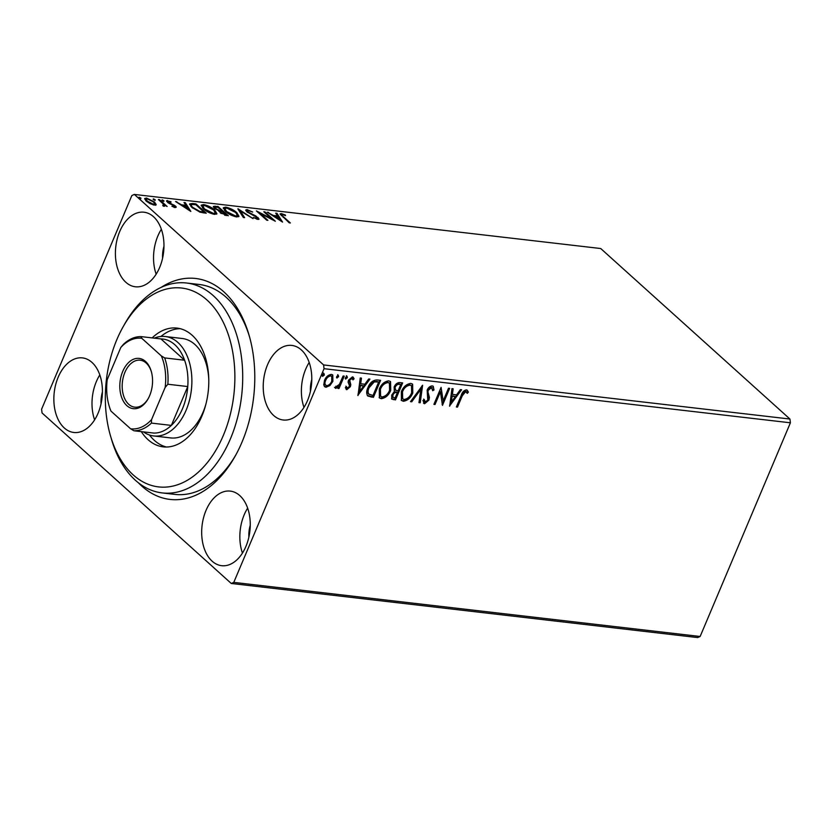 <?xml version="1.0" encoding="UTF-8"?>
<svg xmlns="http://www.w3.org/2000/svg" width="832" height="832" viewBox="0 0 832 832"><rect width="100%" height="100%" fill="white"/><g stroke="black" fill="none" stroke-linecap="round" stroke-linejoin="round"><path stroke-width="1.25" d="M161.075 287.425A111.218 71.302 96.6 0 1 249.028 335.067A111.218 71.302 96.6 0 1 241.956 442.229A111.218 71.302 96.6 0 1 234.926 456.56A111.218 71.302 96.6 0 1 138.414 482.799M123.209 326.622A100.1 64.168 -83.4 0 0 110.521 435.968A100.1 64.168 -83.4 0 0 115.658 449.956A100.1 64.168 -83.4 0 0 205.192 465.171A100.1 64.168 -83.4 0 0 224.557 324.99A100.1 64.168 -83.4 0 0 123.209 326.622L124.842 323.731A105.654 67.735 96.6 0 1 186.524 283.005A105.654 67.735 96.6 0 1 231.816 322.015A105.654 67.735 96.6 0 1 231.213 436.925A105.654 67.735 96.6 0 1 162.167 492.918L174.886 494.395A105.654 67.735 -83.4 0 0 235.747 455.083M119.725 231.514A37.534 24.066 -83.4 0 0 135.356 286.78A37.534 24.066 -83.4 0 0 159.64 267.478A37.534 24.066 -83.4 0 0 143.998 212.212A37.534 24.066 -83.4 0 0 119.725 231.514M161.366 229.247A37.534 24.066 -83.4 0 0 157.872 235.945A37.534 24.066 -83.4 0 0 156.146 274.175M206.014 510.411A37.534 24.066 -83.4 0 0 221.645 565.687A37.534 24.066 -83.4 0 0 245.929 546.385A37.534 24.066 -83.4 0 0 230.298 491.109A37.534 24.066 -83.4 0 0 206.014 510.411M247.655 508.144A37.534 24.066 -83.4 0 0 244.171 514.842A37.534 24.066 -83.4 0 0 242.445 553.072M267.55 364.728A37.534 24.066 -83.4 0 0 283.182 419.994A37.534 24.066 -83.4 0 0 307.466 400.691A37.534 24.066 -83.4 0 0 291.834 345.426A37.534 24.066 -83.4 0 0 267.55 364.728M309.192 362.461A37.534 24.066 -83.4 0 0 305.708 369.148A37.534 24.066 -83.4 0 0 303.982 407.378M58.178 377.208A37.534 24.066 -83.4 0 0 73.809 432.474A37.534 24.066 -83.4 0 0 98.093 413.171A37.534 24.066 -83.4 0 0 82.462 357.906A37.534 24.066 -83.4 0 0 58.178 377.208M99.819 374.941A37.534 24.066 -83.4 0 0 96.335 381.628A37.534 24.066 -83.4 0 0 94.609 419.869M102.419 391.986A23.639 15.153 -83.4 0 0 101.046 403.874M311.802 379.496A23.639 15.153 -83.4 0 0 310.419 391.394M250.255 525.19A23.639 15.153 -83.4 0 0 248.872 537.077M163.966 246.293A23.639 15.153 -83.4 0 0 162.583 258.18M697.632 637.572L231.275 583.471L42.058 412.963L41.6 409.198L131.862 195.52L134.368 194.428L323.596 364.936L789.942 419.037L790.4 422.802L700.138 636.48L697.632 637.572M155.927 204.901L156.166 204.329L154.336 205.109L150.02 203.622L146.224 201.074L144.716 198.484L146.505 198.047L154.586 202.041L156.114 204.662M163.176 205.972L163.394 204.152L158.444 199.534L159.578 199.67L167.138 206.482L164.892 205.348L164.154 206.242L163.02 205.91L162.76 205.244L163.925 205.254L163.519 206.232M164.507 206.253L164.892 205.348L164.154 206.242M175.188 207.522L171.912 206.294L174.19 206.679L174.273 205.889L168.886 203.278L166.504 200.751L170.934 201.687L170.986 202.249L168.615 201.344L168.438 202.28L175.375 205.982C176.509 206.991 176.446 207.501 175.188 207.522L176.155 207.293M173.961 207.21L174.273 205.889M168.615 201.344L168.199 202.852M192.473 203.486L195.915 203.892L206.263 213.21L200.117 212.202L191.828 207.376L189.623 203.934L192.473 203.486L192.078 204.412M217.984 206.45L228.332 215.769L220.251 212.826L219.44 210.995L214.448 208.343L213.356 206.45L217.984 206.45L217.651 207.241M237.962 208.77L253.063 218.639L240.365 211.006L244.608 217.662L243.36 217.516L237.89 208.926M263.827 211.765L264.971 211.9L275.319 221.218L260.187 213.408L267.904 220.366L266.76 220.23L256.412 210.902L271.534 218.702L263.827 211.765M282.381 214.542C281.486 214.843 281.85 215.582 283.462 216.767L290.347 222.966L289.203 222.83L280.072 213.866L281.31 213.585L285.303 214.989L285.522 215.634L282.381 214.542L281.33 215.717M134.368 194.428L600.725 248.529L789.942 419.037M282.547 222.061L267.259 212.16L273.343 215.478L277.503 215.956L275.714 213.148L276.962 213.294L282.547 222.061M248.248 210.579L247.926 211.921L255.986 216.06L259.085 219.107L257.91 219.409L253.292 217.495L256.859 218.452L257.046 217.454L246.771 211.775L245.762 209.966L247.104 209.622L252.699 212.046L248.248 210.579L246.865 211.858M256.589 219.097L257.046 217.454M236.808 212.659L238.992 216.31L236.662 216.944C232.097 215.914 228.353 214.063 225.441 211.38L223.319 207.75L225.69 207.137C230.214 208.166 233.917 210.007 236.808 212.659L236.517 213.356M214.739 210.101L216.923 213.751L214.594 214.386C210.028 213.356 206.284 211.505 203.382 208.822L201.25 205.182L203.622 204.568C208.146 205.608 211.848 207.449 214.739 210.101L214.448 210.798M190.85 211.422L175.562 201.521L181.646 204.838L185.817 205.317L184.018 202.509L185.266 202.654L190.85 211.422M163.654 201.386L163.925 200.751L163.831 201.417L162.022 200.533L162.115 199.857L163.925 200.751L163.831 201.417M162.022 200.533L162.115 199.857L161.886 200.398M154.908 200.366L155.178 199.732L155.085 200.398L153.275 199.514L153.358 198.848L155.178 199.732L155.085 200.398M153.275 199.514L153.358 198.848L153.14 199.378M140.639 198.713L140.91 198.078L140.816 198.744L139.006 197.86L139.09 197.194L140.91 198.078L140.816 198.744M139.006 197.86L139.09 197.194L138.871 197.725M329.919 385.57L325.978 387.275L324.626 386.693L323.762 384.862L324.522 380.318C325.978 376.792 328.276 374.826 331.406 374.41L332.769 374.982L332.894 381.295L329.919 385.57L329.337 385.039L325.385 386.734L325.978 387.275M344.25 376.137L339.009 388.554L337.865 388.419L338.634 386.589L335.785 388.409L335.098 387.878L336.201 386.62L339.373 384.415L343.117 376.002L344.25 376.137M338.042 386.058L335.192 387.878L335.785 388.409L335.098 387.878M351.354 377.863L352.435 378.622L351.354 377.863L349.118 379.704L350.22 384.197L349.783 386.152L346.237 389.158L346.819 389.688L345.363 387.67L346.486 386.682L347.402 388.159L349.201 386.61L349.409 385.455L348.098 382.127L348.535 380.162L352.456 376.854L354.099 378.81L352.955 379.881L351.946 378.394L349.7 380.234L350.813 384.727L350.376 386.682L346.819 389.688L346.143 389.386M346.736 387.608L347.402 388.159M377.135 379.943L380.588 380.349L373.412 397.342L367.89 396.063C366.288 393.869 366.309 391.04 367.962 387.577C369.855 382.647 372.923 380.11 377.135 379.943M394.306 391.279L394.15 386.984C395.346 384.176 397.197 382.699 399.693 382.564L402.657 382.907L395.481 399.901L391.768 399.09L391.737 395.054L394.451 391.425M422.635 385.226L420.212 402.771L418.964 402.626L420.805 389.314L411.746 401.794L410.509 401.648L422.635 385.226M448.5 388.232L449.644 388.357L442.468 405.361L440.398 391.82L435.042 404.498L433.909 404.362L441.085 387.369L443.165 400.868L448.5 388.232M462.27 395.793L457.496 407.098L456.352 406.973L461.198 395.491C462.051 392.35 463.788 390.468 466.43 389.854L468.406 392.132L467.272 393.38L465.702 391.591L462.27 395.793L461.677 395.262L456.903 406.567L457.496 407.098M466.346 391.924L465.109 391.061L461.677 395.262M790.4 422.802L324.043 368.69L233.782 582.379L700.138 636.48M449.696 406.193L451.932 388.627L453.17 388.773L452.39 394.389L456.56 394.878L460.387 389.605L461.625 389.75L449.519 406.037M430.986 387.098L432.13 387.878L430.986 387.098L427.69 389.74L427.357 391.456L428.844 396.895L428.334 399.547L424.008 403.208L424.601 403.738L422.947 400.535L424.278 399.589L425.35 402.002L427.752 400.026L427.149 390.114C428.251 387.566 429.936 386.162 432.224 385.882L433.243 386.329L433.992 389.979L432.702 390.738L431.569 387.639L428.282 390.27L427.95 391.986L429.437 397.426L428.927 400.078L424.601 403.738L423.748 403.374M424.237 401.242L425.35 402.002M412.797 392.922C410.831 397.779 407.68 400.566 403.354 401.274L401.461 400.473L401.346 391.674C403.322 386.818 406.484 384.051 410.81 383.396L412.62 384.166L412.797 392.922L412.204 392.392C410.238 397.249 407.087 400.036 402.761 400.743L403.354 401.274M390.728 390.364C388.762 395.221 385.611 398.008 381.285 398.715L379.402 397.904L379.278 389.116C381.254 384.259 384.415 381.493 388.742 380.838L390.551 381.607L390.728 390.364L390.135 389.823C388.17 394.69 385.029 397.467 380.692 398.185L381.285 398.715M357.999 395.554L360.235 377.988L361.473 378.134L360.703 383.76L364.863 384.238L368.69 378.966L369.938 379.111L357.822 395.398M345.332 378.622L345.81 379.059L345.457 377.53L347.006 376.22L347.36 377.749L345.498 378.924M336.575 377.603L337.064 378.04L336.71 376.511L338.26 375.211L338.614 376.74L336.752 377.905M322.306 375.95L322.795 376.386L322.442 374.858L323.991 373.558L324.345 375.076L322.483 376.251M231.275 583.471L233.782 582.379M324.043 368.69L323.596 364.936M249.486 336.679A105.654 67.735 -83.4 0 0 199.243 284.482L186.524 283.005M467.137 390.083L468.406 392.132M467.813 391.602L466.866 392.631M452.514 388.69L451.807 393.858L452.39 394.389M460.73 389.646L449.686 404.862M455.333 396.562L451.558 395.658L450.746 401.554L451.329 402.085L455.333 396.562L452.14 396.188L451.329 402.085M451.558 395.658L452.14 396.188M448.864 388.274L442.083 404.321M435.042 404.498L434.45 403.967L439.806 391.29L440.398 391.82M440.887 387.837L443.165 400.868M432.91 386.09L433.992 389.979M433.399 389.449L432.723 389.844M427.69 389.74L428.282 390.27M427.357 391.456L427.95 391.986M428.844 396.895L429.437 397.426M428.334 399.547L428.927 400.078M424.008 403.208L423.478 403.062M423.696 399.058L424.757 401.471M421.855 386.006L419.619 402.241L420.212 402.771M419.619 402.241L419.026 402.178M411.746 401.794L411.154 401.263L420.212 388.783L420.805 389.314M402.761 400.743L401.201 400.192M412.308 383.926L412.204 392.392M411.507 385.736L409.521 384.613C406.026 385.122 403.478 387.348 401.898 391.279L402.074 398.382L404.04 399.526C407.534 398.944 410.072 396.698 411.653 392.798L411.507 385.736L410.114 385.143C406.609 385.663 404.071 387.878 402.49 391.81L402.667 398.913M401.898 391.279L402.49 391.81M409.521 384.613L410.114 385.143M401.877 382.814L394.888 399.37L395.481 399.901M394.888 399.37L391.508 398.778M394.701 386.578L395.803 390.364L398.112 390.842L400.774 384.519L398.882 383.833C397.082 383.594 395.689 384.509 394.701 386.578L395.21 389.823M397.374 392.579L396.198 391.986C394.493 391.768 393.193 392.652 392.298 394.618L392.319 396.989L395.075 398.029L397.374 392.579L396.791 392.517C395.086 392.298 393.786 393.182 392.891 395.158L392.902 397.519M392.298 394.618L392.891 395.158M396.198 391.986L396.791 392.517M394.888 389.594L395.803 390.364M398.882 383.833L399.474 384.363C397.675 384.124 396.282 385.039 395.294 387.119M400.774 384.519L399.474 384.363M380.692 398.185L379.132 397.623M390.239 381.368L390.135 389.823M389.438 383.178L387.452 382.054C383.958 382.564 381.41 384.79 379.829 388.721L380.006 395.824L381.971 396.968C385.466 396.386 388.003 394.139 389.584 390.239L389.438 383.178L388.045 382.585C384.55 383.105 382.002 385.32 380.422 389.251L380.598 396.354M379.829 388.721L380.422 389.251M387.452 382.054L388.045 382.585M379.808 380.255L372.819 396.812L373.412 397.342M372.819 396.812L367.297 395.533M378.706 381.961L373.651 381.358L368.503 387.171C367.151 390.021 367.172 392.288 368.576 393.994L373.006 395.47L378.706 381.961L374.244 381.898L369.096 387.712C367.744 390.551 367.765 392.829 369.169 394.524M368.503 387.171L369.096 387.712M373.651 381.358L374.244 381.898M360.818 378.05L360.11 383.219L360.703 383.76M369.034 379.007L357.989 394.222M363.646 385.923L359.861 385.018L359.05 390.915L359.642 391.446L363.646 385.923L360.454 385.559L359.642 391.446M359.861 385.018L360.454 385.559M345.894 386.142L346.809 387.618M353.09 377.052L354.099 378.81M353.506 378.279L352.726 379.018M349.118 379.704L349.7 380.234M348.889 380.921L349.471 381.451M349.554 382.335L350.147 382.866M350.22 384.197L350.813 384.727M349.783 386.152L350.376 386.682M346.414 375.69L347.36 377.749M346.767 377.218L345.218 378.529M343.47 376.043L338.416 388.024L339.009 388.554M338.104 386.11L338.634 386.589M335.192 387.878L334.506 387.348M337.667 374.67L338.614 376.74M338.021 376.199L336.471 377.51M325.385 386.734L324.366 386.402M332.457 374.754L332.301 380.765L332.894 381.295M332.301 380.765L329.337 385.039M325.073 379.912L325.666 380.442C324.511 383.074 324.823 384.842 326.622 385.746C328.983 385.33 330.689 383.791 331.76 381.15L331.718 376.355L330.169 375.409C327.839 375.773 326.134 377.281 325.073 379.912C323.918 382.543 324.23 384.311 326.03 385.216M325.135 384.821L326.622 385.746M330.169 375.409L330.762 375.939C328.422 376.314 326.726 377.811 325.666 380.442M331.718 376.355L330.762 375.939M323.398 373.017L324.345 375.076M323.752 374.546L322.202 375.856M280.238 214.531L281.31 213.585M280.894 214.552L281.746 214.718M268.278 212.836L268.497 212.306M273.114 215.998L273.343 215.478M273.988 216.57L274.81 216.663M277.17 216.746L277.503 215.956M276.411 214.24L276.962 213.294M276.546 214.261L280.894 221.083M274.893 216.486L279.958 219.804L278.086 216.861L274.664 217.006M279.739 220.324L279.958 219.804M264.701 212.545L264.971 211.9M271.398 219.024L272.033 219.606M259.906 214.053L260.187 213.408M259.272 213.481L259.99 213.855M271.305 219.222L271.534 218.702M245.814 210.6L246.698 210.59L247.104 209.622M246.698 210.59L247.385 210.714M247.686 212.493L247.926 211.921M257.525 218.338L258.138 217.547M257.733 218.514L258.534 219.419M239.013 210.694L240.178 211.453M243.495 217.526L239.949 211.973L240.365 211.006M237.338 214.552L238.638 216.715M223.246 208.322L225.285 208.104L225.69 207.137M226.325 212.129L226.585 211.515L235.55 215.987L237.422 215.457L235.674 212.524L226.793 208.094L224.838 208.624L224.515 210.465M236.382 216.913L237.422 215.457M235.248 216.694L235.55 215.987M224.838 208.624L226.585 211.515M221.614 211.058L222.248 211.63L220.688 211.786L221.374 212.94L226.127 214.687L222.227 211.63M225.992 215.01L226.626 215.571M213.418 207.095L214.604 207.074L215.02 206.107M218.826 211.318L220.813 211.65M219.014 210.87L221.749 210.735L217.901 207.272L214.916 207.303L214.479 208.364M220.688 211.786L220.251 212.826M224.65 215.238L224.942 214.542M225.794 215.467L226.127 214.687M221.125 213.522L221.374 212.94M221.406 211.567L221.749 210.735M215.353 209.061L215.592 208.478L219.232 210.35M214.916 207.303L215.592 208.478M215.27 211.994L216.57 214.157M201.178 205.764L203.216 205.546L203.622 204.568M204.256 209.57L204.516 208.957L213.481 213.429L215.363 212.888L213.606 209.966L204.724 205.535L202.769 206.066L202.446 207.906M214.313 214.344L215.363 212.888M213.179 214.126L213.481 213.429M202.769 206.066L204.516 208.957M195.582 204.682L195.915 203.892M203.923 212.441L204.558 213.013M189.623 204.516L191.88 204.443M203.726 212.919L204.058 212.118L195.832 204.714L191.818 204.454L190.882 206.461M199.482 211.994L199.742 211.39L204.058 212.118M192.712 208.125L192.972 207.511L199.742 211.39M191.818 204.454C190.819 205.015 191.204 206.034 192.972 207.511M176.582 202.197L176.8 201.666M181.428 205.358L181.646 204.838M182.291 205.93L183.123 206.024M185.474 206.118L185.817 205.317M184.725 203.611L185.266 202.654M184.85 203.622L189.197 210.444M183.196 205.847L188.271 209.165L186.389 206.222L182.978 206.367M188.042 209.685L188.271 209.165M166.67 201.448L167.565 200.491M167.149 201.469L167.96 201.625M171.205 204.329L171.434 203.809M173.628 205.421L173.846 204.89M174.606 206.658L175.375 205.982M174.959 206.96L175.521 207.542M159.307 200.325L159.578 199.67M163.894 204.901L164.757 205.67M144.716 199.098L146.099 199.025L146.505 198.047M154.274 202.79L154.586 202.041M154.18 203.018L155.75 205.306M147.098 201.802L147.358 201.198L153.41 204.266L154.638 203.934L153.442 201.906L147.441 198.89L146.162 199.222L145.756 200.626M154.107 205.078L154.638 203.934M153.15 204.88L153.41 204.266M146.162 199.222L147.358 201.198M162.167 492.918A105.654 67.735 96.6 0 1 116.865 453.918A105.654 67.735 96.6 0 1 111.457 439.15L110.521 435.968M154.305 338.146A50.045 32.084 96.6 0 1 165.277 336.523A50.045 32.084 96.6 0 1 186.118 410.218A50.045 32.084 96.6 0 1 153.733 435.958L170.695 437.923A50.045 32.084 -83.4 0 0 205.941 403.988M208.78 379.6A50.045 32.084 -83.4 0 0 203.684 356.97A50.045 32.084 -83.4 0 0 182.229 338.499L165.277 336.523M149.49 435.001A59.779 38.324 -83.4 0 0 166.421 447.013M152.162 337.896A59.779 38.324 96.6 0 1 176.998 328.089A59.779 38.324 96.6 0 1 202.623 350.158A59.779 38.324 96.6 0 1 202.28 415.178A59.779 38.324 96.6 0 1 163.218 446.857A59.779 38.324 96.6 0 1 141.284 431.621M180.149 328.671A59.779 38.324 -83.4 0 0 160.919 336.482M149.646 395.658A25.303 16.224 96.6 0 1 148.044 398.923A25.303 16.224 96.6 0 1 125.84 404.633A25.303 16.224 96.6 0 1 122.73 371.415A25.303 16.224 96.6 0 1 137.852 358.332A25.303 16.224 96.6 0 1 151.247 371.28A25.303 16.224 96.6 0 1 149.646 395.658M151.382 371.769A23.639 15.153 -83.4 0 0 140.182 360.204A23.639 15.153 -83.4 0 0 124.894 372.362A23.639 15.153 -83.4 0 0 134.732 407.16A23.639 15.153 -83.4 0 0 148.294 398.476M151.559 419.619L151.434 423.093A47.268 30.306 96.6 0 1 133.9 430.768L153.826 433.077A47.268 30.306 -83.4 0 0 171.35 425.402A47.268 30.306 -83.4 0 0 182.52 408.647A47.268 30.306 -83.4 0 0 187.762 386.558A47.268 30.306 -83.4 0 0 184.6 360.235A47.268 30.306 -83.4 0 0 160.94 338.915L141.014 336.606L141.773 338.281A45.604 29.234 -83.4 0 0 120.817 347.454L107.214 379.652A45.604 29.234 -83.4 0 0 109.044 405.631A45.604 29.234 -83.4 0 0 110.999 411.133L130.603 428.792A45.604 29.234 -83.4 0 0 151.559 419.619L165.162 387.421A45.604 29.234 -83.4 0 0 161.377 355.95L141.773 338.281M151.434 423.093L171.35 425.402L187.762 386.558L167.846 384.238L165.162 387.421M153.733 435.958A50.045 32.084 96.6 0 1 143.426 431.87M161.377 355.95L164.674 357.916L184.6 360.235L160.94 338.915M120.817 347.454L123.49 344.282A47.268 30.306 96.6 0 1 141.014 336.606M133.9 430.768L130.603 428.792M110.999 411.133L110.25 409.448A47.268 30.306 96.6 0 1 109.325 406.588L109.044 405.631M164.674 357.916A47.268 30.306 96.6 0 1 167.846 384.238M428.106 394.378L428.698 394.919M392.787 399.131L393.38 399.662M370.573 396.552L371.166 397.082M376.896 381.285L377.478 381.815M283.192 217.412L283.462 216.767M252.637 215.103L252.855 214.583M220.761 211.64L221.177 210.673M202.987 212.815L203.31 212.035M466.294 391.872L465.702 391.342M336.336 386.766L335.743 386.235M257.546 218.306L257.13 219.274M174.647 206.554L174.231 207.532M168.012 201.5L167.606 202.467"/></g></svg>
